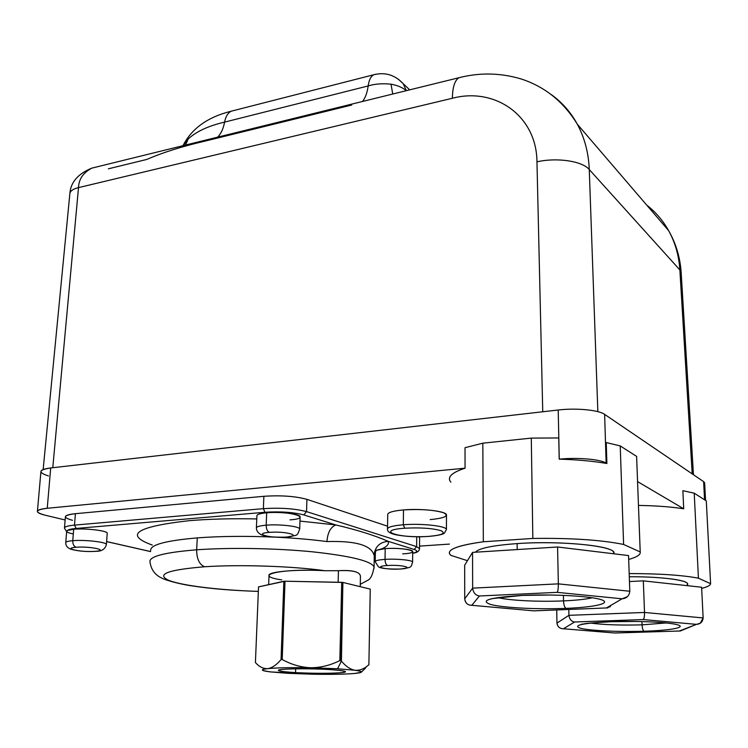 <?xml version="1.0" encoding="UTF-8"?>
<svg xmlns="http://www.w3.org/2000/svg" width="748" height="748" viewBox="0 0 748 748"><rect width="100%" height="100%" fill="white"/><g stroke="black" fill="none" stroke-linecap="round" stroke-linejoin="round"><path stroke-width="1.12" d="M449.464 544.095L419.544 546.105L449.464 544.095M449.585 479.917C448.529 475.803 453.681 471.894 465.06 468.192L465.032 447.697L482.825 443.181L483.339 541.776C459.468 545.058 448.164 549.013 449.445 553.623L450.754 555.325L467.453 560.691L450.754 555.325C445.359 550.117 456.215 545.601 483.339 541.776L532.838 538.448L531.286 438.104L482.825 443.181L465.032 447.697L465.06 468.192L47.236 508.275C40.635 508.958 37.353 510.043 37.4 511.548C37.681 512.801 40.242 514.016 45.086 515.185L65.141 519.972L45.086 515.185C34.296 512.193 35.006 509.893 47.236 508.275L465.06 468.192C451.521 472.671 446.79 477.336 450.876 482.18M637.567 481.6L683.719 508.799C671.18 506.826 656.099 505.695 638.465 505.424C656.099 505.695 671.18 506.826 683.719 508.799L637.567 481.6M430.184 519.598C445.079 518.112 449.539 515.83 443.564 512.754C433.896 509.884 420.544 508.949 403.49 509.93L403.322 524.769C392.7 525.685 387.427 527.162 387.501 529.201C387.427 527.162 392.7 525.685 403.322 524.769L403.49 509.93C421.573 508.294 446.369 511.183 446.481 514.83L446.444 529.444C446.332 526.003 421.461 523.245 403.322 524.769C421.461 523.245 446.332 526.003 446.444 529.444L444.377 533.174C444.181 533.38 442.124 535.203 429.146 536.381L428.791 536.372C399.881 538.719 373.673 530.397 404.677 528.219C420.039 527.415 432.092 528.219 440.824 530.622C446.257 533.221 442.246 535.129 428.791 536.372C442.246 535.129 446.257 533.221 440.824 530.622C432.092 528.219 420.039 527.415 404.677 528.219L403.322 524.769L404.677 528.219C373.673 530.397 399.881 538.719 428.791 536.372L429.146 536.381M686.346 585.553C694.499 581.205 666.019 576.558 629.283 576.745C659.97 576.615 686.477 579.859 687.449 583.599L687.543 585.693M613.631 553.772C619.484 546.564 563.01 540.262 517.12 543.6C492.614 545.414 478.701 548.284 475.382 552.211C478.701 548.284 492.614 545.414 517.12 543.6C559.439 540.552 612.827 545.647 613.659 552.389L613.697 553.782M640.213 551.949C640.784 554.642 636.941 557.138 628.675 559.448C636.941 557.138 640.784 554.642 640.213 551.949L636.613 456.383L636.67 457.879L636.613 456.383L620.223 445.92L606.235 442.554L606.899 463.517C593.314 461.133 577.419 459.674 559.205 459.15L558.756 437.963L559.205 459.15C577.419 459.674 593.314 461.133 606.899 463.517L606.142 463.077C600.186 459.244 577.428 457.299 559.261 459.15L558.214 410.007L559.261 459.15C577.428 457.299 600.186 459.244 606.142 463.077L606.899 463.517L606.235 442.554L620.223 445.92L636.613 456.383L640.213 551.949L623.608 544.46L640.213 551.949M532.838 538.448C570.986 537.924 601.242 539.925 623.608 544.46L620.223 445.92L623.608 544.46C601.242 539.925 570.986 537.924 532.838 538.448L483.339 541.776L482.825 443.181L531.286 438.104L558.756 437.963L531.286 438.104L532.838 538.448M698.426 578.185L710.6 583.674C710.422 585.347 707.44 586.928 701.661 588.414C707.44 586.928 710.422 585.347 710.6 583.674L706.299 500.898L694.219 493.184L682.868 490.697L683.719 508.799L682.868 490.697L694.219 493.184L698.426 578.185C682.27 575.128 659.194 573.594 629.171 573.576C659.194 573.594 682.27 575.128 698.426 578.185L694.219 493.184L706.299 500.898L710.6 583.674L698.426 578.185M37.4 511.548L40.906 471.754C40.878 470.024 44.151 468.753 50.705 467.949L558.214 410.007C576.184 407.828 598.709 409.998 604.627 414.383L606.142 463.077L604.627 414.383C598.709 409.998 576.184 407.828 558.214 410.007L50.705 467.949L47.236 508.275L50.705 467.949C38.559 469.847 37.811 472.512 48.47 475.924M703.625 481.637L604.627 414.383L703.625 481.637L704.56 499.786L703.625 481.637L704.635 482.797L705.551 500.421M428.894 536.4C416.571 537.111 405.594 536.578 395.982 534.801C390.091 533.464 387.268 531.604 387.501 529.201L387.716 514.643C387.642 512.483 392.906 510.912 403.49 509.93M69.826 194.041L69.826 194.041C69.966 191.142 72.855 189.001 78.512 187.617L52.781 467.715L78.512 187.617L452.362 98.269C495.054 86.918 536.671 115.79 536.961 161.83L542.749 411.774L536.961 161.83C536.671 115.79 495.054 86.918 452.362 98.269C452.587 87.049 454.812 80.186 459.048 77.698L461.469 77.109L459.048 77.698C454.812 80.186 452.587 87.049 452.362 98.269L78.512 187.617C72.874 188.992 69.975 191.133 69.826 194.041L43.15 469.566M679.867 269.925L692.209 473.886L679.867 269.925L589.265 169.544L679.867 269.925C678.941 255.564 675.182 242.446 668.59 230.571C675.182 242.446 678.95 255.564 679.867 269.925L681.148 272.225L679.867 269.925M551.295 94.585C562.029 102.298 570.705 112.172 577.306 124.205C584.59 137.688 588.573 152.807 589.265 169.544L597.848 411.662L589.265 169.544C588.573 152.798 584.59 137.688 577.306 124.205C570.724 112.219 562.094 102.373 551.398 94.669M646.74 205.12C655.641 212.039 662.924 220.52 668.59 230.571C662.924 220.52 655.641 212.03 646.73 205.102M589.265 169.544C582.421 161.101 556.98 157.258 536.961 161.83C556.98 157.258 582.421 161.101 589.265 169.544M96.127 167.075L91.808 168.141C83.196 172.695 78.764 179.193 78.512 187.617C78.764 179.193 83.196 172.695 91.808 168.141L96.127 167.075M406.36 90.667L403.2 83.711L398.31 79.148L403.2 83.711L406.36 90.667M368.156 85.955L224.587 122.12C225.718 116.379 227.972 112.733 231.347 111.172L233.582 110.601L231.347 111.172C227.972 112.733 225.718 116.379 224.587 122.12L368.156 85.955C369.007 79.961 370.886 76.221 373.804 74.735C370.886 76.221 369.007 79.961 368.156 85.955C374.58 83.916 382.2 83.327 391.008 84.169C382.2 83.318 374.58 83.916 368.156 85.955C367.231 92.817 365.333 97.988 362.453 101.485C365.333 97.988 367.231 92.817 368.156 85.955M375.795 74.23L373.804 74.735L375.795 74.23M406.276 90.695C402.854 87.638 397.768 85.459 391.008 84.169C397.768 85.459 402.854 87.638 406.276 90.695M188.216 138.969L185.504 145.065L188.216 138.969L183.195 145.636L188.216 138.969C196.285 131.489 208.402 125.879 224.587 122.12C223.353 128.684 221.043 133.686 217.659 137.146C221.043 133.686 223.353 128.684 224.587 122.12M351.719 105.038L205.317 141.045C182.4 146.328 162.914 152.452 146.851 159.427L108.385 168.814M392.747 94.024L391.008 84.169L392.747 94.024M517.12 543.6L517.195 549.556L517.12 543.6M557.578 546.994L472.549 552.389L464.676 565.198L464.723 598.821L464.676 565.198L472.549 552.389L472.652 588.134L464.723 598.821L472.652 588.134L472.549 552.389L557.578 546.994L628.544 555.568L557.578 546.994L558.345 583.861L557.578 546.994M563.525 600.887C539.112 602 509.061 600.522 497.757 597.577C509.061 600.522 539.112 602 563.525 600.887L563.412 595.333L563.525 600.887C563.768 605.038 564.618 607.535 566.096 608.367C537.578 609.545 503.236 607.815 490.697 604.487C479.29 600.513 489.716 597.493 521.964 595.427L522.656 595.408L521.964 595.427C552.501 593.977 590.798 596.091 601.28 599.7C612.219 603.29 594.735 607.245 566.096 608.367C564.618 607.535 563.768 605.038 563.525 600.887C576.381 600.307 585.965 599.27 592.276 597.764C585.965 599.27 576.381 600.307 563.525 600.887M610.433 606.563L606.469 607.946L533.633 610.873L606.469 607.946L622.084 598.802L557.176 592.351C557.933 591.528 558.317 588.704 558.345 583.861L629.797 591.257L628.544 555.568L629.797 591.257L558.345 583.861L472.652 588.134C473.288 592.781 475.55 595.399 479.44 595.978L557.176 592.351L622.084 598.802L606.469 607.946L533.876 610.864L471.82 605.3L479.44 595.978L471.82 605.3C467.734 605.272 465.368 603.112 464.723 598.821C465.06 602.215 466.761 604.309 469.828 605.113L533.586 610.836M566.096 608.367C594.735 607.245 612.219 603.29 601.28 599.7C590.798 596.091 552.501 593.977 521.964 595.427C489.716 597.493 479.29 600.513 490.697 604.487C503.236 607.815 537.578 609.545 566.096 608.367M606.469 607.946L607.825 607.9M629.797 591.257C629.227 595.875 626.656 598.391 622.084 598.802L627.366 596.698M472.652 588.134L558.345 583.861C558.317 588.704 557.933 591.528 557.176 592.351L479.44 595.978C475.55 595.399 473.288 592.781 472.652 588.134M701.605 587.227L643.317 580.859L629.451 581.542L643.317 580.859L644.524 612.453L568.929 615.324L556.97 623.103L556.708 609.947L556.97 623.103L568.929 615.324L568.798 609.461L568.929 615.324L644.524 612.453L643.317 580.859L701.605 587.227L703.139 617.942L644.524 612.453L703.139 617.942L701.605 587.227M642.065 624.842C620.999 625.412 603.86 624.823 590.63 623.075C603.86 624.823 620.999 625.412 642.065 624.842L641.943 621.56L642.065 624.842C642.308 628.432 642.981 630.564 644.084 631.237C618.746 632.041 589.527 630.686 580.252 628.208C572.314 625.281 582.748 623.112 611.546 621.7L611.546 621.7C638.502 620.718 670.517 622.327 678.155 624.973C686.206 627.6 669.535 630.471 644.084 631.237C642.981 630.564 642.308 628.432 642.065 624.842L666.234 622.953L642.065 624.842M696.453 624.365L679.39 631.013L614.884 633.004L563.422 628.769L574.604 621.999L643.196 619.559L696.453 624.365L700.24 623.224L703.139 617.942C702.69 621.906 700.465 624.047 696.453 624.365L643.196 619.559C644.093 618.942 644.533 616.576 644.524 612.453C644.533 616.576 644.093 618.942 643.196 619.559L574.604 621.999C571.416 621.532 569.527 619.307 568.929 615.324C569.527 619.307 571.416 621.532 574.604 621.999L563.422 628.769C559.766 628.713 557.625 626.824 556.97 623.103C557.354 626.123 558.971 627.965 561.823 628.629L614.884 633.004L680.334 630.985L696.453 624.365M644.084 631.237C669.535 630.471 686.206 627.6 678.155 624.973C670.517 622.327 638.502 620.718 611.546 621.7C582.748 623.112 572.314 625.281 580.252 628.208C589.527 630.686 618.746 632.041 644.084 631.237M679.418 631.013L614.566 632.986M95.351 551.379C85.693 551.846 77.418 551.089 70.527 549.088C67.245 547.695 65.656 545.572 65.749 542.711C65.712 541.776 68.049 541.103 72.762 540.692C84.842 539.589 106.749 542.094 106.394 544.488L106.394 544.488C106.749 542.094 84.842 539.589 72.762 540.692L73.678 529.257L67.432 530.482C68.451 529.547 71.369 528.864 76.203 528.434L74.491 525.115C67.759 525.75 64.412 526.779 64.459 528.2C64.412 526.779 67.759 525.75 74.491 525.115L76.203 528.434C71.369 528.864 68.451 529.547 67.432 530.482L73.678 529.257L72.762 540.692C68.049 541.103 65.712 541.776 65.749 542.711L66.675 531.379L67.432 530.482C65.6 531.576 67.32 532.688 72.603 533.829M73.678 529.257C85.74 528.088 107.581 530.706 107.226 533.212L107.207 533.455C108.937 530.921 86.263 528.032 73.678 529.257M150.6 551.557L106.609 541.561L150.6 551.557M375.309 556.101L374.346 556.157L375.309 556.101M414.214 549.481C418.141 550.837 417.636 552.08 412.69 553.193C417.636 552.08 418.141 550.837 414.214 549.481L416.636 546.638L419.535 548.705L416.636 546.638L414.214 549.481L388.193 541.337L414.214 549.481M381.62 548.929C387.043 546.61 389.231 544.077 388.193 541.337C374.168 535.269 356.74 529.808 335.889 524.956L299.976 521.085L335.889 524.956L303.791 514.914L335.889 524.956C330.653 526.985 327.661 532.52 326.923 541.561C312.14 539.598 295.694 538.167 277.564 537.26C295.694 538.167 312.14 539.598 326.923 541.561C327.661 532.52 330.653 526.985 335.889 524.956C356.74 529.808 374.168 535.269 388.193 541.337C389.231 544.077 387.043 546.61 381.62 548.929L376.038 550.35L385.201 548.602L381.62 548.929M402.695 553.885C424.303 552.697 406.426 547.05 385.201 548.602L385.033 559.382C378.469 559.85 375.197 560.626 375.206 561.72C375.197 560.626 378.469 559.85 385.033 559.382L385.201 548.602C396.692 547.742 412.7 549.397 412.709 551.398L412.606 562.066C412.597 560.159 396.552 558.569 385.033 559.382C385.136 562.702 385.968 564.74 387.511 565.507C372.018 566.358 385.398 570.004 400.049 569.022L400.666 569.032L400.049 569.022C415.542 568.237 402.63 564.506 387.511 565.507C385.968 564.74 385.136 562.702 385.033 559.382C396.552 558.569 412.597 560.159 412.606 562.066L412.606 562.066C410.671 567.47 412.774 567.19 400.666 569.032M189.197 520.683C136.248 526.667 123.934 534.792 152.246 545.049C123.934 534.792 136.248 526.667 189.197 520.683C209.29 519.009 231.815 518.42 256.77 518.934C231.815 518.42 209.29 519.009 189.197 520.683M290.056 519.851C314.038 518.186 290.093 510.632 266.69 512.791L266.185 525.18C259.575 525.769 256.312 526.732 256.377 528.069C256.312 526.732 259.575 525.769 266.185 525.18L266.69 512.791C279.92 511.529 300.154 513.988 300.116 516.775L299.714 529.014C299.752 526.349 279.453 523.993 266.185 525.18C266.251 529.014 267.307 531.407 269.374 532.361C252.244 533.576 270.084 538.438 286.138 537.064L287.129 537.064L286.138 537.064C303.323 535.97 286.026 530.958 269.374 532.361C267.307 531.407 266.251 529.014 266.185 525.18C279.453 523.993 299.752 526.349 299.714 529.014L299.714 529.014C296.666 537.129 298.05 534.521 287.129 537.064M264.97 512.268C280.378 511.333 293.319 512.212 303.791 514.914L306.54 511.613L416.636 546.638L416.72 536.709L416.636 546.638L306.54 511.613L303.791 514.914C293.319 512.212 280.378 511.333 264.97 512.268L76.203 528.434L264.97 512.268L263.371 508.649L264.97 512.268M76.165 547.265C61.57 548.284 81.541 552.491 95.052 551.332L96.174 551.313L95.052 551.332C109.769 550.397 90.153 546.077 76.165 547.265C73.856 546.414 72.724 544.226 72.762 540.692C72.724 544.226 73.856 546.414 76.165 547.265C90.153 546.077 109.769 550.397 95.052 551.332C81.541 552.491 61.57 548.284 76.165 547.265M74.491 525.115L263.371 508.649C280.519 507.593 294.908 508.584 306.54 511.613L306.923 499.355C295.338 496.195 280.986 495.167 263.876 496.298L263.371 508.649L74.491 525.115L75.408 513.689L74.491 525.115M66.647 531.669L64.459 528.2L65.385 516.924C65.347 515.437 68.685 514.353 75.408 513.689L263.876 496.298L75.408 513.689C63.215 515.232 62.252 517.438 72.519 520.318M374.037 555.184C375.029 546.741 379.741 542.122 388.193 541.337C379.741 542.122 375.029 546.741 374.037 555.184C371.242 545.217 355.534 540.682 326.923 541.561C355.534 540.682 371.242 545.217 374.037 555.184L374.271 555.764L374.037 555.184M197.294 537.887C165.663 540.636 150.114 544.834 150.666 550.491C150.114 544.834 165.663 540.636 197.294 537.887C220.426 536.166 246.157 535.914 274.497 537.12C246.157 535.914 220.426 536.166 197.294 537.887L196.649 549.799L197.294 537.887M286.4 537.12C273.88 537.457 265.418 536.615 261.015 534.614C258.088 533.034 256.536 530.856 256.377 528.069L256.901 515.83C256.826 514.428 260.089 513.418 266.69 512.791M387.548 526.209L306.923 499.355L387.548 526.209M418.609 536.727L419.619 537.747L419.525 548.378C419.506 551.07 417.225 552.707 412.69 553.268M374.084 568.2L374.075 566.928C371.279 561.065 350.99 556.054 313.216 551.893C276.76 548.228 229.926 547.386 196.649 549.799C164.943 552.379 149.376 556.344 149.955 561.711C149.376 556.344 164.943 552.379 196.649 549.799C229.926 547.386 276.76 548.228 313.216 551.893C350.99 556.054 371.279 561.065 374.075 566.928L374.084 568.2M306.54 511.613C294.908 508.584 280.519 507.593 263.371 508.649L263.876 496.298C280.986 495.167 295.338 496.195 306.923 499.355L306.54 511.613M360.433 577.035C360.798 572.07 353.467 569.967 338.433 570.705L324.884 570.715C292.412 566.143 239.753 564.375 204.672 566.76C199.389 564.656 196.715 559.008 196.649 549.799C196.715 559.008 199.389 564.656 204.672 566.76C167.627 569.808 155.706 574.361 168.908 580.42C182.746 585.815 219.744 590.163 258.341 591.397C219.744 590.163 182.746 585.815 168.908 580.42C155.706 574.361 167.627 569.808 204.672 566.76C239.753 564.375 292.412 566.143 324.884 570.715C281.276 568.171 250.552 575.408 281.772 579.878M400.049 569.022C385.398 570.004 372.018 566.358 387.511 565.507C402.63 564.506 415.542 568.237 400.049 569.022M286.138 537.064C270.084 538.438 252.244 533.576 269.374 532.361C286.026 530.958 303.323 535.97 286.138 537.064M268.663 584.637L269.018 575.595C266.849 571.799 296.376 569.078 324.884 570.715L338.433 570.705L338.143 582.262L338.433 570.705C352.084 569.883 359.423 571.65 360.452 576.016L360.237 586.666M295.554 672.611C285.128 671.994 279.434 671.274 278.471 670.46C276.199 668.787 307.475 668.179 329.111 669.525C339.181 670.152 344.622 670.853 345.436 671.629C347.343 673.331 316.843 673.892 295.554 672.611L295.675 668.815L295.554 672.611C313.646 673.49 328.671 673.537 340.621 672.751C349.353 671.751 345.511 670.675 329.111 669.525C313.412 668.59 291.206 668.544 282.604 669.404C274.825 670.47 279.144 671.545 295.554 672.611M341.415 661.129C345.866 666.421 350.41 669.469 355.038 670.273L337.544 668.749L341.415 661.129L342.883 582.44L370.251 589.106L368.886 664.701C364.426 668.815 359.816 670.675 355.038 670.273C350.41 669.469 345.866 666.421 341.415 661.129L337.544 668.749L310.813 667.749C320.686 667.712 330.364 665.327 339.835 660.596L341.714 582.337L342.883 582.44L341.023 660.671L339.835 660.596L341.415 661.129M282.22 659.512L285.016 581.205L341.714 582.337L339.835 660.596C330.364 665.327 320.686 667.712 310.803 667.749C300.939 667.338 291.411 664.598 282.22 659.512C291.411 664.598 300.939 667.338 310.803 667.749C291.355 667.44 276.994 667.73 267.728 668.637C272.122 667.964 276.573 664.935 281.061 659.54L282.22 659.512L281.061 659.54L283.875 581.271L285.016 581.205L282.22 659.512M281.061 659.54C276.573 664.935 272.122 667.964 267.728 668.637C263.343 668.871 259.238 666.842 255.414 662.56L258.528 586.89L283.875 581.271L281.061 659.54M258.528 586.89L255.414 662.56C259.238 666.842 263.343 668.871 267.728 668.637C262.613 669.208 261.164 669.881 263.361 670.647L270.393 671.9L287.924 673.312L313.085 674.219L270.393 671.9C260.743 670.685 259.855 669.6 267.728 668.637C276.994 667.73 291.355 667.44 310.803 667.749L337.544 668.749L355.038 670.273C363.678 671.545 363.547 672.611 354.655 673.471C344.884 674.275 331.027 674.518 313.085 674.219C331.027 674.518 344.884 674.275 354.655 673.471L361.134 672.349C362.312 671.695 360.284 670.993 355.038 670.273C359.816 670.675 364.426 668.815 368.886 664.701L370.251 589.106L342.883 582.44L285.016 581.205L258.528 586.89M361.471 672.022L365.819 667.74M693.452 474.728L681.148 272.225C680.082 257.219 675.902 243.334 668.59 230.571L577.306 124.205C563.562 101.719 544.806 86.628 521.057 78.933C500.459 72.818 479.786 72.406 459.048 77.698L91.808 168.141C78.007 173.826 70.695 182.232 69.891 193.367M182.998 145.682C191.684 128.478 207.804 116.978 231.347 111.172L373.804 74.735C385.201 71.939 395 74.922 403.2 83.711L409.708 89.844M491.688 598.662L521.982 595.436M551.379 595.006L522.656 595.408M581.766 624.113L583.721 624.019C584.263 623.505 593.547 622.729 611.565 621.7M637.025 621.457L611.967 621.682M96.174 551.313C101.831 551.323 105.234 549.051 106.394 544.488L107.226 533.212M150.6 551.603L106.609 541.608M375.3 556.119L374.346 556.185M360.284 584.3L367.52 580.448C370.625 579.167 372.803 574.66 374.075 566.928L374.271 555.764L376.038 550.743M400.208 569.05C388.371 569.219 381.134 568.489 378.497 566.872L375.206 561.72L375.374 552.052M150.03 560.458L149.955 561.711C151.031 569.649 155.079 575.147 162.092 578.204C165.158 579.962 177.528 583.599 190.216 585.628C213.676 589.2 233.348 590.471 258.341 591.434"/></g></svg>
